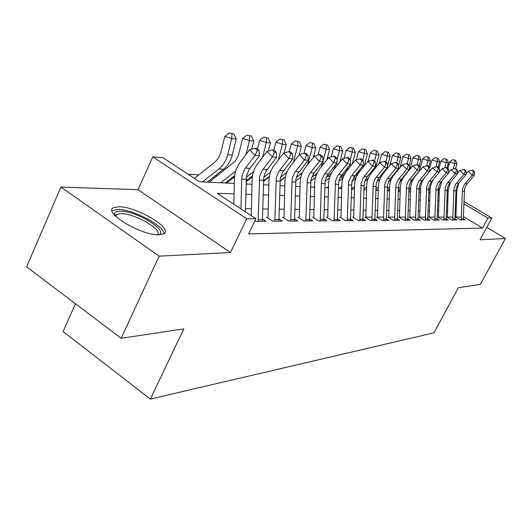 <?xml version="1.0" encoding="UTF-8"?>
<svg xmlns="http://www.w3.org/2000/svg" width="532" height="532" viewBox="0 0 532 532"><rect width="100%" height="100%" fill="white"/><g stroke="black" fill="none" stroke-linecap="round" stroke-linejoin="round"><path stroke-width="0.8" d="M118.762 206.762L113.622 207.666C102.157 212.162 141.991 236.022 159.208 234.812L163.69 233.861C174.203 228.933 136.485 206.336 118.762 206.762M75.471 303.765L63.069 331.536L150.343 399.067L433.946 332.839L458.338 287.706L480.369 284.401L505.4 238.509L486.78 227.377M150.343 399.067L183.799 328.896L121.17 338.286L26.6 266.838L60.927 187.071L159.121 256.151L230.516 252.514L246.708 218.725L152.79 156.847L162.812 157.625L199.593 181.758L234.333 183.427M230.516 252.514L138.027 189.711L60.927 187.071M138.027 189.711L152.79 156.847M266.878 178.779L266.219 178.745M251.084 177.874L250.04 177.814M234.519 176.923L233.043 176.843M217.123 175.926L215.181 175.813M198.835 174.875L188.175 174.27M121.17 338.286L159.121 256.151M460.532 217.089L455.518 217.089L460.26 219.942L465.234 219.909L463.385 218.798M452.114 217.089L446.913 217.096L451.728 219.995L456.882 219.962L454.98 218.818M443.382 217.096L437.989 217.096L442.877 220.055L448.223 220.022L446.255 218.832M434.331 217.103L428.732 217.103L433.693 220.115L439.239 220.082L437.211 218.845M424.935 217.103L419.123 217.109L424.157 220.182L429.916 220.142L427.821 218.865M415.173 217.109L409.135 217.109L414.242 220.241L420.233 220.201L418.066 218.878M405.032 217.116L398.754 217.116L403.941 220.315L410.172 220.268L407.924 218.891M394.485 217.123L387.948 217.123L393.214 220.381L399.705 220.341L397.377 218.905M383.499 217.123L376.696 217.129L382.043 220.454L388.799 220.414L386.392 218.918M372.061 217.129L364.965 217.136L370.398 220.534L377.447 220.487L374.947 218.931M352.723 217.142L358.249 220.614L365.604 220.561L363.01 218.938M339.941 217.149L345.561 220.694L353.241 220.647L350.548 218.951M326.588 217.156L332.3 220.78L340.327 220.727L337.527 218.958M312.61 217.162L318.422 220.873L326.821 220.82L323.908 218.958M297.973 217.169L303.885 220.966L312.69 220.913L309.644 218.965M282.625 217.176L288.637 221.073L297.873 221.006L294.701 218.965M266.512 217.182L272.63 221.172L282.332 221.113L279.014 218.958M254.934 220.707L255.806 221.285L266.007 221.219L262.542 218.951M234.087 193.867L217.196 193.309L255.899 218.705L248.57 233.92L482.551 228.068L463.458 216.624M456.084 212.202L455.199 211.67M447.545 211.157L446.494 211.144M438.667 211.051L437.45 211.038M429.457 210.945L428.061 210.925M419.894 210.832L418.305 210.812M409.959 210.712L408.17 210.692M399.632 210.592L397.617 210.566M388.885 210.466L386.638 210.439M377.693 210.333L375.193 210.306M366.029 210.2L363.256 210.167M353.866 210.054L350.794 210.02M341.165 209.901L337.773 209.861M327.892 209.748L324.154 209.701M314.006 209.581L309.89 209.535M299.463 209.415L294.947 209.362M284.221 209.236L279.26 209.176M268.228 209.043L262.781 208.983M251.423 208.843L245.452 208.777M463.931 201.522L491.807 218.053L480.077 239.799L505.4 238.509M491.807 218.053L487.937 218.067L463.857 203.763M482.551 228.068L487.937 218.067M255.899 218.705L246.708 218.725M447.093 191.54L448.13 192.152M455.665 196.621L456.549 197.146M246.043 183.986L252.015 184.272M263.373 184.817L268.82 185.083M279.852 185.608L284.813 185.848M295.533 186.366L300.055 186.579M310.475 187.078L314.592 187.277M324.733 187.763L328.47 187.942M338.352 188.421L341.743 188.581M351.366 189.046L354.438 189.193M363.828 189.638L366.601 189.778M375.758 190.217L378.259 190.336M387.196 190.762L389.444 190.868M398.175 191.287L400.19 191.387M408.722 191.799L410.511 191.879M418.857 192.285L420.446 192.358M428.606 192.75L430.002 192.817M437.989 193.202L439.206 193.262M456.423 201.202L455.525 201.169M447.858 200.916L446.807 200.883M438.986 200.624L437.763 200.584M429.776 200.325L428.38 200.278M420.214 200.005L418.631 199.952M410.285 199.68L408.49 199.62M399.958 199.34L397.949 199.274M389.211 198.981L386.964 198.908M378.026 198.616L375.526 198.536M366.362 198.23L363.589 198.137M354.199 197.831L351.127 197.731M341.504 197.412L338.113 197.299M328.231 196.973L324.493 196.847M314.346 196.514L310.236 196.381M299.809 196.035L295.287 195.882M284.567 195.53L279.606 195.37M268.574 195.005L263.127 194.825M251.769 194.453L245.797 194.253M455.259 209.761L456.21 207.952M240.969 208.91L241.681 179.104L242.24 174.848L244.953 168.724L255.041 155.384L249.588 149.771L240.025 162.44C236.507 167.221 234.645 172.734 234.432 178.978L233.841 204.228M245.378 211.796L246.529 175.952L248.963 169.721L259.463 155.783L255.041 155.384L257.302 150.436L259.071 150.616L256.889 148.381L255.121 148.202L257.302 150.436M255.121 148.202L249.588 149.771M259.463 155.783L259.071 150.616M194.453 178.386L214.995 161.961L217.721 159.141L220.647 153.243L224.81 136.398L229.299 132.934L233.867 134.004L229.299 132.934M233.867 134.004L236.228 139.071L232.278 155.038C230.728 160.996 227.789 165.738 223.453 169.262L207.221 182.124M236.228 139.071L231.706 138.559L227.736 154.632C226.18 160.637 223.227 165.412 218.885 168.95L202.579 181.904M232.052 133.791L231.706 138.559L224.81 136.398M114.666 215.274L114.52 213.638C114.939 211.975 116.867 211.144 120.299 211.151C136.019 210.672 169.322 231.034 158.769 234.818M157.565 234.792C163.244 229.837 134.244 213.166 120.87 213.618L116.794 214.369L115.497 216.145M163.896 233.734C164.548 225.894 132.535 209.023 117.758 209.382L112.026 210.712M258.14 221.272L259.609 176.73L262.01 170.626L272.371 156.96L267.017 151.494L257.621 163.829C254.156 168.484 252.321 173.851 252.115 179.936L251.257 215.653M262.389 221.245L263.712 177.808L264.504 174.589L266.253 170.918L276.567 157.339L272.371 156.96L274.552 152.139L276.228 152.305L274.086 150.13L272.404 149.958L274.552 152.139M272.404 149.958L267.017 151.494M276.567 157.339L276.228 152.305M274.825 221.159L276.288 177.728L278.648 171.776L288.836 158.456L283.576 153.123L274.332 165.146C270.934 169.681 269.132 174.922 268.926 180.853L268.028 217.182M278.868 221.132L280.324 177.974L282.678 172.055L292.819 158.822L288.836 158.456L290.938 153.755L292.527 153.914L290.425 151.786L288.829 151.627L290.938 153.755M288.829 151.627L283.576 153.123M292.819 158.822L292.527 153.914M290.705 221.059L292.154 178.679L294.482 172.867L304.49 159.886L299.33 154.672L290.246 166.396C286.894 170.825 285.119 175.932 284.919 181.725L284.022 217.176M294.555 221.033L295.858 179.69L296.63 176.631L298.319 173.133L308.287 160.225L304.49 159.886L306.518 155.291L308.041 155.444L305.973 153.369L304.457 153.216L306.518 155.291M304.457 153.216L299.33 154.672M308.287 160.225L308.041 155.444M305.834 220.96L307.27 179.583L309.558 173.911L319.406 161.243L314.332 156.149L305.395 167.593C302.11 171.909 300.361 176.897 300.154 182.549L299.263 217.169M309.504 220.933L310.941 179.803L313.222 174.163L323.024 161.568L319.406 161.243L321.368 156.76L322.811 156.9L320.783 154.872L319.333 154.726L321.368 156.76M319.333 154.726L314.332 156.149M323.024 161.568L322.811 156.9M209.176 182.217L235.21 161.209L238.329 155.637L242.678 138.433L247.041 135.055L251.47 136.099L247.041 135.055M251.47 136.099L253.751 141.033L251.709 149.173M253.751 141.033L249.455 140.548L245.944 154.606M235.696 171.058L220.8 182.775M234.712 175.533L225.216 182.988M249.747 135.893L249.455 140.548L242.678 138.433M257.495 149L259.656 140.375L263.912 137.076L268.208 138.087L263.912 137.076M268.208 138.087L270.402 142.895L268.327 151.115M270.402 142.895L266.319 142.436L262.569 157.332M253.565 171.577L246.316 177.222M252.494 175.899L246.117 180.867M226.698 183.061L234.559 176.897M266.572 137.894L266.319 142.436L259.656 140.375M273.827 150.104L275.822 142.217L279.965 138.998L284.141 139.983L279.965 138.998M284.141 139.983L286.263 144.671L284.155 152.957M286.263 144.671L282.372 144.239L278.382 159.879M270.562 172.075L263.792 177.322M269.411 176.285L263.473 180.867M246.097 181.751L252.354 176.89M282.585 139.796L282.372 144.239L275.822 142.217M289.262 151.667L291.23 143.972L295.267 140.827L299.33 141.791L295.267 140.827M299.33 141.791L301.378 146.367L299.197 154.839M301.378 146.367L297.667 145.948L293.391 162.34M286.781 172.501L280.444 177.429M285.518 176.671L279.972 180.92M263.46 181.419L269.298 176.917M297.84 141.612L297.667 145.948L291.23 143.972M320.264 220.86L321.341 183.467L321.86 179.703L324.354 174.297L333.624 162.533L328.636 157.558L319.852 168.73C316.613 172.947 314.891 177.821 314.691 183.34L313.807 217.162M323.769 220.84L325.192 180.654L327.433 175.148L337.075 162.845L333.624 162.533L335.526 158.157L336.902 158.29L334.907 156.308L333.524 156.169L335.526 158.157M333.524 156.169L328.636 157.558M337.075 162.845L336.902 158.29M303.938 153.362L305.92 145.642L309.863 142.576L313.813 143.514L309.863 142.576M313.813 143.514L315.795 147.982L313.355 157.399M315.795 147.982L312.251 147.583L307.616 164.747M302.296 172.82L296.337 177.548M300.879 177.056L295.699 180.993M279.965 181.173L285.458 176.97M312.397 143.341L312.251 147.583L305.92 145.642M334.043 220.773L335.459 181.266L337.674 175.853L347.197 163.77L342.295 158.902L333.65 169.821C330.465 173.937 328.776 178.699 328.577 184.099L327.692 217.156M337.388 220.747L338.665 182.197L339.662 178.659L341.012 176.085L350.495 164.069L347.197 163.77L349.039 159.487L350.355 159.62L348.394 157.678L347.077 157.545L349.039 159.487M347.077 157.545L342.295 158.902M350.495 164.069L350.355 159.62M317.91 155.131L319.958 147.244L323.808 144.239L327.652 145.156L323.808 144.239M327.652 145.156L329.567 149.525L326.894 159.773M329.567 149.525L326.183 149.146L323.01 161.322M322.911 161.715L321.082 167.168M317.198 172.973L311.526 177.661M315.536 177.455L310.728 181.086M326.296 144.997L326.183 149.146L319.958 147.244M347.21 220.687L348.613 182.057L350.794 176.764L360.171 164.947L355.349 160.192L346.844 170.858C343.705 174.888 342.043 179.537 341.843 184.817L340.965 217.149M350.415 220.66L351.812 182.243L353.986 176.983L363.323 165.233L360.171 164.947L361.946 160.757L363.21 160.883L361.281 158.988L360.018 158.862L361.946 160.757M360.018 158.862L355.349 160.192M363.323 165.233L363.21 160.883M331.276 156.807L333.378 148.774L337.135 145.835L340.886 146.732L337.135 145.835M340.886 146.732L342.741 151.002L339.855 161.987M342.741 151.002L339.502 150.636L336.975 160.258M335.911 164.322L333.717 169.735M331.675 172.76L326.069 177.768M314.612 186.373L313.474 187.224M329.547 177.848L325.092 181.186M339.589 146.579L339.502 150.636L333.378 148.774M359.812 220.6L361.201 182.808L363.349 177.628L372.573 166.077L367.831 161.422L359.466 171.849C356.38 175.793 354.738 180.341 354.538 185.508L353.667 217.142M362.877 220.581L364.267 182.988L366.408 177.841L375.592 166.35L372.573 166.077L374.302 161.981L375.506 162.1L373.61 160.245L372.407 160.119L374.302 161.981M372.407 160.119L367.831 161.422M375.592 166.35L375.506 162.1M344.071 158.396L346.219 150.237L349.896 147.364L353.547 148.235L349.896 147.364M353.547 148.235L355.349 152.411L352.264 164.055M355.349 152.411L352.244 152.066L350.275 159.534M348.294 166.835C346.798 171.138 344.35 174.582 340.952 177.169L340.014 177.868M328.51 186.446L326.621 187.856M342.941 178.24L338.837 181.292M352.304 148.089L352.244 152.066L346.219 150.237M371.881 220.521L373.258 183.527L375.373 178.459L384.45 167.154L379.788 162.599L371.549 172.807C368.51 176.657 366.894 181.113 366.701 186.173L365.836 217.136M374.821 220.501L376.197 183.706L378.299 178.666L387.343 167.42L384.45 167.154L386.126 163.144L387.283 163.258L385.421 161.442L384.264 161.322L386.126 163.144M384.264 161.322L379.788 162.599M387.343 167.42L387.283 163.258M356.327 159.913L358.521 151.64L362.112 148.827L365.677 149.678L362.112 148.827M365.677 149.678L367.426 153.761L364.167 165.991M367.426 153.761L364.453 153.429L362.625 160.312M359.984 169.395L357.211 174.17L353.414 177.941M341.797 186.546L339.217 188.461M355.768 178.626L352.018 181.405M364.487 149.539L364.453 153.429L358.521 151.64M383.452 220.448L384.816 184.218L386.897 179.257L395.835 168.192L391.246 163.723L383.133 173.718C380.147 177.488 378.551 181.851 378.358 186.805L377.501 217.129M386.265 220.428L387.629 184.385L389.703 179.45L398.601 168.445L395.835 168.192L397.464 164.262L398.568 164.375L396.739 162.593L395.628 162.479L397.464 164.262M395.628 162.479L391.246 163.723M398.601 168.445L398.568 164.375M368.084 161.349L370.312 152.983L373.83 150.224L377.308 151.061L373.83 150.224M377.308 151.061L379.003 155.058L375.592 167.799M379.003 155.058L376.151 154.739L374.462 161.07M370.877 172.195L366.428 177.808M354.512 186.672L351.366 188.986M368.064 179.011L364.659 181.518M376.164 150.928L376.151 154.739L370.312 152.983M394.551 220.374L395.901 184.883L397.956 180.022L406.747 169.183L402.239 164.807L394.252 174.589C391.306 178.287 389.737 182.562 389.544 187.41L388.692 217.123M397.258 220.354L398.601 185.043L400.649 180.208L409.407 169.429L406.747 169.183L408.337 165.332L409.394 165.439L407.592 163.696L406.528 163.583L408.337 165.332M406.528 163.583L402.239 164.807M409.407 169.429L409.394 165.439M379.203 163.317L381.63 154.273L385.075 151.573L388.466 152.385L385.075 151.573M388.466 152.385L390.116 156.308L387.329 166.642M387.01 167.826L386.538 169.528M390.116 156.308L387.382 155.996L385.813 161.828M379.861 179.377L376.796 181.625M366.681 186.818L363.848 188.9M366.621 189.073L365.723 189.731M387.369 152.258L387.382 155.996L381.63 154.273M405.211 220.301L406.548 185.515L408.569 180.754L417.228 170.14L412.785 165.844L404.925 175.434C402.019 179.058 400.476 183.241 400.29 187.995L399.439 217.116M407.805 220.288L409.141 185.675L411.156 180.933L419.788 170.373L417.228 170.14L418.77 166.363L419.795 166.463L418.019 164.754L416.995 164.647L418.77 166.363M416.995 164.647L412.785 165.844M419.788 170.373L419.795 166.463M389.81 165.499L392.503 155.51L395.868 152.864L399.186 153.662L395.868 152.864M399.186 153.662L400.789 157.499L398.581 165.658M400.789 157.499L398.162 157.206L396.706 162.586M397.437 169.874L397.012 171.211M391.2 179.69L388.473 181.731M378.352 186.985L375.798 188.847M378.292 189.139L376.756 190.263M398.136 153.535L398.162 157.206L392.503 155.51M415.452 220.235L416.775 186.127L418.77 181.459L427.302 171.058L422.927 166.849L415.179 176.238C412.32 179.789 410.797 183.899 410.611 188.561L409.773 217.109M417.953 220.221L419.276 186.28L421.258 181.631L429.756 171.277L427.302 171.058L428.799 167.354L429.783 167.447L428.034 165.771L427.05 165.671L428.799 167.354M427.05 165.671L422.927 166.849M429.756 171.277L429.783 167.447M400.011 167.533L402.95 156.701L406.248 154.107L409.494 154.885L406.248 154.107M409.494 154.885L411.056 158.649L409.241 165.292M411.056 158.649L408.523 158.37L407.086 163.643M407.399 171.876L407.033 172.86M402.132 179.942L399.718 181.824M389.557 187.164L387.256 188.827M389.491 189.226L387.363 190.769M408.476 154.765L408.523 158.37L402.95 156.701M425.301 220.168L426.764 186.107L428.938 181.631L436.985 171.936L432.676 167.806L425.041 177.016C422.228 180.501 420.726 184.524 420.539 189.099L419.708 217.109M427.708 220.155L429.018 186.858L430.973 182.303L439.346 172.149L436.985 171.936L438.441 168.305L439.385 168.398L437.67 166.749L436.719 166.656L438.441 168.305M436.719 166.656L432.676 167.806M439.346 172.149L439.385 168.398M409.833 169.449L412.998 157.851L416.237 155.297L419.402 156.069L416.237 155.297M419.402 156.069L420.925 159.753L419.236 165.924M420.925 159.753L418.491 159.48L417.075 164.661M416.875 173.904L416.609 174.503M412.686 180.122L410.564 181.904M400.317 187.344L398.249 188.84M400.25 189.332L398.189 190.815M418.431 155.949L418.491 159.48L412.998 157.851M434.784 220.108L436.08 187.284L438.016 182.789L446.301 172.787L442.059 168.73L439.346 171.989M437.098 220.095L438.395 187.424L440.323 182.948L448.576 172.993L446.301 172.787L447.725 169.223L448.636 169.309L446.94 167.693L446.029 167.6L447.725 169.223M433.361 179.344L431.266 183.493L430.208 188.055L429.271 217.103M446.029 167.6L442.059 168.73M448.576 172.993L448.636 169.309M419.256 171.291L419.409 170.825M419.788 169.475L422.674 158.948L425.846 156.448L428.945 157.199L425.846 156.448M428.945 157.199L430.428 160.817L428.852 166.556M430.428 160.817L428.087 160.558L426.644 165.785M422.92 180.168L421.091 181.884M410.664 187.537L408.809 188.873M410.584 189.458L408.756 190.769M428.007 157.086L428.087 160.558L422.674 158.948M443.914 220.048L445.204 187.829L447.106 183.42L455.272 173.598L451.096 169.622L448.582 172.627M446.149 220.035L447.432 187.962L449.327 183.573L457.46 173.798L455.272 173.598L456.662 170.1L457.533 170.187L455.864 168.597L454.986 168.511L456.662 170.1M441.999 180.853L439.306 190.117L438.481 217.096M454.986 168.511L451.096 169.622M457.46 173.798L457.533 170.187M429.776 168.052L431.991 160.012L435.103 157.558L438.142 158.297L435.103 157.558M438.142 158.297L439.585 161.848L438.109 167.174M439.585 161.848L437.324 161.595L435.861 166.902M433.015 179.876L431.698 181.339M420.626 187.73L418.957 188.927M420.526 189.592L418.903 190.749M437.238 158.184L437.324 161.595L431.991 160.012M452.719 219.989L453.989 188.355L455.871 184.025L463.917 174.39L459.801 170.479L457.473 173.246M454.867 219.975L456.137 188.481L458.012 184.172L466.032 174.576L463.917 174.39L465.274 170.952L466.118 171.031L464.469 169.475L463.625 169.389L465.274 170.952M450.498 182.09L448.177 190.602L447.365 217.096M463.625 169.389L459.801 170.479M466.032 174.576L466.118 171.031M439.033 168.059L440.975 161.036L444.027 158.622L447 159.347L444.027 158.622M447 159.347L448.409 162.832L447.033 167.786M448.409 162.832L446.235 162.593L444.739 167.966M430.222 187.929L428.726 189M430.095 189.738L428.666 190.749M446.129 159.241L446.235 162.593L440.975 161.036M461.204 219.935L462.468 188.86L464.323 184.611L472.25 175.148L468.193 171.304L466.045 173.851M463.279 219.922L464.542 188.986L466.384 184.75L474.291 175.327L472.25 175.148L473.573 171.77L474.391 171.849L472.768 170.32L471.951 170.233L473.573 171.77M458.77 183.188L456.735 191.068L455.931 217.089M471.951 170.233L468.193 171.304M474.291 175.327L474.391 171.849M447.831 168.544L449.64 162.027L452.639 159.653L455.552 160.365L452.639 159.653M455.552 160.365L456.922 163.79L455.592 168.571M456.922 163.79L454.827 163.55L453.311 168.99M439.465 188.129L438.135 189.073M439.312 189.891L438.062 190.775M454.707 160.265L454.827 163.55L449.64 162.027M241.681 179.104L246.156 179.351M245.432 168.059L249.887 168.371M232.278 155.038L227.736 154.632M223.453 169.262L218.885 168.95M259.237 180.069L263.486 180.301M262.928 169.302L267.157 169.602M258.273 219.676L262.522 219.656M275.922 180.98L279.958 181.199M279.546 170.486L283.576 170.772M274.958 219.603L279.001 219.59M291.795 181.851L295.646 182.064M295.366 171.61L299.197 171.883M290.838 219.536L294.688 219.523M306.917 182.675L310.588 182.882M310.429 172.687L314.086 172.947M305.96 219.477L309.631 219.457M278.934 159.168L278.582 159.135M294.761 160.564L293.937 160.491M286.416 173.499L285.644 173.445M321.341 183.467L324.839 183.66M324.799 173.705L328.284 173.957M320.39 219.417L323.895 219.397M309.843 161.901L308.58 161.788M301.631 174.523L300.42 174.436M335.113 184.225L338.458 184.405M338.518 174.682L341.85 174.922M334.169 219.357L337.514 219.344M324.221 163.171L322.572 163.025M316.141 175.493L314.538 175.387M348.274 184.943L351.472 185.116M351.625 175.62L354.811 175.846M347.336 219.304L350.535 219.29M337.953 164.388L335.998 164.215M330.006 176.431L328.031 176.298M360.869 185.635L363.935 185.801M364.167 176.511L367.22 176.73M359.938 219.251L363.004 219.237M351.073 165.552L349.431 165.405M343.253 177.322L340.952 177.169M372.925 186.293L375.865 186.453M376.177 177.369L379.097 177.575M372.001 219.197L374.94 219.184M363.629 166.662L362.272 166.543M355.928 178.173L353.374 178.001M384.49 186.925L387.303 187.084M387.688 178.187L390.495 178.386M383.572 219.151L386.385 219.137M375.612 167.72L374.561 167.627M368.071 178.991L365.803 178.838M395.582 187.537L398.282 187.683M398.734 178.971L401.421 179.164M394.664 219.104L397.371 219.091M386.771 168.71L386.325 168.671M379.363 179.75L377.707 179.636M406.229 188.122L408.829 188.262M409.334 179.73L411.921 179.909M405.324 219.058L407.924 219.044M390.195 180.481L389.125 180.408M416.463 188.68L418.957 188.813M419.522 180.454L422.009 180.627M415.565 219.018L418.066 219.004M400.609 181.179L400.071 181.146M426.305 189.219L428.706 189.352M429.317 181.153L431.711 181.319M425.414 218.971L427.821 218.965M435.774 189.738L438.089 189.864M438.747 181.824L441.055 181.984M434.897 218.931L437.211 218.925M444.898 190.237L447.126 190.356M447.831 182.469L450.045 182.629M444.027 218.898L446.255 218.885M453.696 190.722L455.844 190.835M456.582 183.094L458.724 183.241M452.825 218.858L454.973 218.852M462.175 191.181L464.25 191.301M465.021 183.693L467.083 183.839M461.311 218.825L463.385 218.812M115.524 215.952L114.52 213.638M115.85 216.491L116.794 214.369"/></g></svg>

